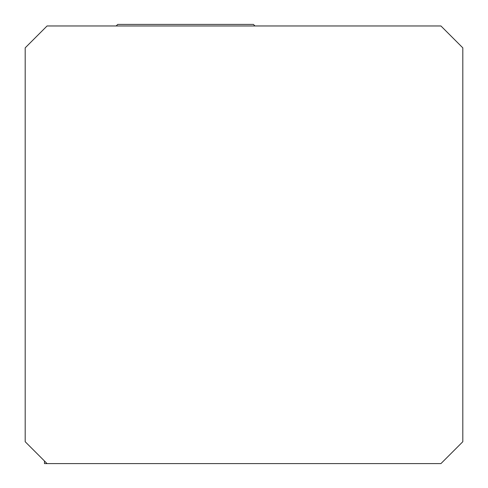 <?xml version="1.0" encoding="UTF-8"?>
<svg xmlns="http://www.w3.org/2000/svg" width="488" height="488" viewBox="0 0 488 488"><rect width="100%" height="100%" fill="white"/><g stroke="black" fill="none" stroke-linecap="round" stroke-linejoin="round"><path stroke-width="0.73" d="M47.068 463.6L440.932 463.6L462.813 441.719L462.813 47.848L440.932 25.968L47.068 25.968L25.187 47.848L25.187 441.719L47.068 463.6L44.463 463.6L44.475 461.007L44.463 463.6M116.162 25.968L117.73 24.4L253.4 24.4L254.968 25.968"/></g></svg>
